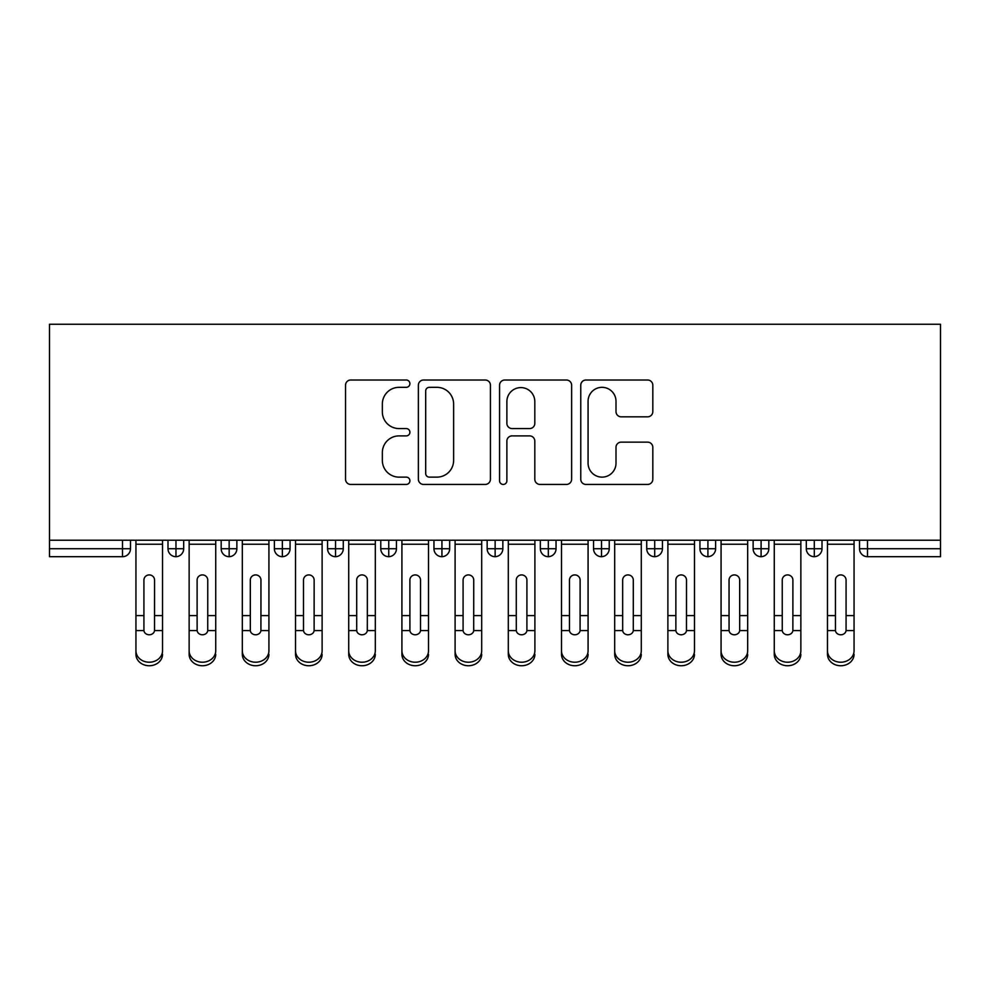 <?xml version="1.0" encoding="UTF-8"?>
<svg xmlns="http://www.w3.org/2000/svg" width="990" height="990" viewBox="0 0 990 990"><rect width="100%" height="100%" fill="white"/><g stroke="black" fill="none" stroke-linecap="round" stroke-linejoin="round"><path stroke-width="1.49" d="M409.897 383.675A3.651 3.651 0 0 0 406.234 380.012L350.757 380.012A5.222 5.222 0 0 0 345.535 385.234L345.535 479.222A5.222 5.222 0 0 0 350.757 484.444L406.234 484.444A3.651 3.651 0 0 0 409.897 480.793A3.651 3.651 0 0 0 406.234 477.131L399.057 477.131A16.706 16.706 0 0 1 382.35 460.424L382.35 452.591A16.706 16.706 0 0 1 399.057 435.885L406.234 435.885A3.651 3.651 0 0 0 409.897 432.234A3.651 3.651 0 0 0 406.234 428.571L399.057 428.571A16.706 16.706 0 0 1 382.35 411.865L382.35 404.031A16.706 16.706 0 0 1 399.057 387.325L406.234 387.325A3.651 3.651 0 0 0 409.897 383.675M647.596 416.827A5.222 5.222 0 0 0 652.818 411.605L652.818 385.234A5.222 5.222 0 0 0 647.596 380.012L585.981 380.012A5.222 5.222 0 0 0 580.759 385.234L580.759 479.222A5.222 5.222 0 0 0 585.981 484.444L647.596 484.444A5.222 5.222 0 0 0 652.818 479.222L652.818 447.369A5.222 5.222 0 0 0 647.596 442.146L621.225 442.146A5.222 5.222 0 0 0 616.003 447.369L616.003 463.171A13.971 13.971 0 0 1 602.044 477.131A13.971 13.971 0 0 1 588.072 463.171L588.072 401.296A13.971 13.971 0 0 1 602.044 387.325A13.971 13.971 0 0 1 616.003 401.296L616.003 411.605A5.222 5.222 0 0 0 621.225 416.827L647.596 416.827M49.5 540.218L49.5 324.25L940.5 324.25L940.5 540.218L49.5 540.218L49.5 548.72L122.513 548.72L122.513 540.218M490.434 385.234A5.222 5.222 0 0 0 485.211 380.012L423.596 380.012A5.222 5.222 0 0 0 418.374 385.234L418.374 479.222A5.222 5.222 0 0 0 423.596 484.444L485.211 484.444A5.222 5.222 0 0 0 490.434 479.222L490.434 385.234M504.789 380.012L566.404 380.012A5.222 5.222 0 0 1 571.626 385.234L571.626 479.222A5.222 5.222 0 0 1 566.404 484.444L540.033 484.444A5.222 5.222 0 0 1 534.81 479.222L534.81 441.107A5.222 5.222 0 0 0 529.588 435.885L512.102 435.885A5.222 5.222 0 0 0 506.88 441.107L506.88 480.793A3.651 3.651 0 0 1 503.229 484.444A3.651 3.651 0 0 1 499.566 480.793L499.566 385.234A5.222 5.222 0 0 1 504.789 380.012M130.482 540.218L130.482 548.72A7.982 7.982 0 0 1 122.513 556.702L49.5 556.702L49.5 548.72M940.5 556.702L867.488 556.702A7.982 7.982 0 0 1 859.518 548.72L859.518 540.218L859.518 548.72A7.982 7.982 0 0 0 867.488 556.702L867.488 548.72L940.5 548.72L940.5 556.702M940.5 540.218L940.5 548.72M175.972 556.702A7.982 7.982 0 0 1 167.991 548.72L167.991 540.218L167.991 548.72A7.982 7.982 0 0 0 175.972 556.702A7.982 7.982 0 0 0 183.682 548.732L183.682 540.218L183.682 548.72A7.982 7.982 0 0 1 175.972 556.702L175.972 548.72L183.682 548.72M175.972 540.218L175.972 548.72L167.991 548.72M122.513 556.702A7.982 7.982 0 0 0 130.482 548.72A7.982 7.982 0 0 1 122.513 556.702L122.513 548.72L130.482 548.72M229.16 540.218L229.16 548.72L221.178 548.72L221.178 540.218L221.178 548.72A7.982 7.982 0 0 0 229.16 556.702A7.982 7.982 0 0 0 236.87 548.732L236.87 540.218L236.87 548.72A7.982 7.982 0 0 1 229.16 556.702A7.982 7.982 0 0 1 221.178 548.72A7.982 7.982 0 0 0 229.16 556.702L229.16 548.72L236.87 548.72M282.36 540.218L282.36 548.72L274.379 548.72L274.379 540.218L274.379 548.72A7.982 7.982 0 0 0 282.36 556.702A7.982 7.982 0 0 0 290.07 548.732L290.07 540.218L290.07 548.72A7.982 7.982 0 0 1 282.36 556.702A7.982 7.982 0 0 1 274.379 548.72A7.982 7.982 0 0 0 282.36 556.702L282.36 548.72L290.07 548.72M335.548 540.218L335.548 556.702A7.982 7.982 0 0 1 327.566 548.72L327.566 540.218L327.566 548.72A7.982 7.982 0 0 0 335.548 556.702A7.982 7.982 0 0 0 343.27 548.732L343.27 540.218M388.748 540.218L388.748 556.702A7.982 7.982 0 0 1 380.766 548.72A7.982 7.982 0 0 0 388.748 556.702A7.982 7.982 0 0 1 380.766 548.72L380.766 540.218M396.458 540.218L396.458 548.72A7.982 7.982 0 0 1 388.748 556.702A7.982 7.982 0 0 0 396.458 548.732L380.766 548.72M441.936 540.218L441.936 548.72L433.954 548.72L433.954 540.218L433.954 548.72A7.982 7.982 0 0 0 441.936 556.702A7.982 7.982 0 0 0 449.658 548.732L449.658 540.218L449.658 548.72A7.982 7.982 0 0 1 441.936 556.702A7.982 7.982 0 0 1 433.954 548.72A7.982 7.982 0 0 0 441.936 556.702L441.936 548.72L449.658 548.72M495.136 556.702A7.982 7.982 0 0 1 487.154 548.72L487.154 540.218L487.154 548.72A7.982 7.982 0 0 0 495.136 556.702A7.982 7.982 0 0 0 502.846 548.732L502.846 540.218L502.846 548.72A7.982 7.982 0 0 1 495.136 556.702L495.136 548.72L502.846 548.72M548.324 540.218L548.324 548.72L540.342 548.72L540.342 540.218L540.342 548.72A7.982 7.982 0 0 0 548.324 556.702A7.982 7.982 0 0 0 556.046 548.732L556.046 540.218L556.046 548.72A7.982 7.982 0 0 1 548.324 556.702A7.982 7.982 0 0 1 540.342 548.72A7.982 7.982 0 0 0 548.324 556.702L548.324 548.72L556.046 548.72M601.524 540.218L601.524 556.702A7.982 7.982 0 0 1 593.542 548.72L593.542 540.218L593.542 548.72A7.982 7.982 0 0 0 601.524 556.702A7.982 7.982 0 0 0 609.234 548.732L609.234 540.218M654.712 540.218L654.712 556.702A7.982 7.982 0 0 1 646.73 548.72L646.73 540.218L646.73 548.72A7.982 7.982 0 0 0 654.712 556.702A7.982 7.982 0 0 0 662.434 548.732L662.434 540.218M707.912 540.218L707.912 556.702A7.982 7.982 0 0 1 699.93 548.72L699.93 540.218L699.93 548.72A7.982 7.982 0 0 0 707.912 556.702A7.982 7.982 0 0 0 715.621 548.732L715.621 540.218M761.1 540.218L761.1 548.72L753.13 548.72L753.13 540.218L753.13 548.72A7.982 7.982 0 0 0 761.1 556.702A7.982 7.982 0 0 0 768.822 548.732L768.822 540.218L768.822 548.72A7.982 7.982 0 0 1 761.1 556.702A7.982 7.982 0 0 1 753.13 548.72A7.982 7.982 0 0 0 761.1 556.702L761.1 548.72L768.822 548.72M814.3 540.218L814.3 548.72L806.318 548.72L806.318 540.218L806.318 548.72A7.982 7.982 0 0 0 814.3 556.702A7.982 7.982 0 0 0 822.009 548.732L822.009 540.218L822.009 548.72A7.982 7.982 0 0 1 814.3 556.702A7.982 7.982 0 0 1 806.318 548.72A7.982 7.982 0 0 0 814.3 556.702L814.3 548.72L822.009 548.72M495.136 540.218L495.136 548.72L487.154 548.72M429.338 387.325A3.651 3.651 0 0 0 425.688 390.988L425.688 473.48A3.651 3.651 0 0 0 429.338 477.131L436.912 477.131A16.706 16.706 0 0 0 453.618 460.424L453.618 404.031A16.706 16.706 0 0 0 436.912 387.325L429.338 387.325M534.81 401.556A13.971 13.971 0 0 0 520.851 387.585A13.971 13.971 0 0 0 506.88 401.556L506.88 423.349A5.222 5.222 0 0 0 512.102 428.571L529.588 428.571A5.222 5.222 0 0 0 534.81 423.349L534.81 401.556M154.564 613.85L154.564 580.066A5.321 5.148 -0 0 0 149.243 574.918A5.321 5.148 0 0 1 154.564 580.066L154.539 630.593A5.321 4.579 180 0 1 149.243 634.776A5.321 4.579 180 0 1 143.934 630.593L143.921 615.594L135.939 615.594L135.939 650.789A13.303 11.434 -0 0 0 149.243 662.223A13.303 11.434 -0 0 0 162.533 650.789L162.533 634.12M162.533 654.316A13.303 11.434 180 0 1 149.243 665.75A13.303 11.434 180 0 1 135.939 654.316L135.939 650.789M143.921 615.594L143.921 580.066A5.321 5.148 0 0 1 149.243 574.918M162.533 540.218L162.533 650.789M135.939 540.218L135.939 615.594M207.751 613.85L207.751 580.066A5.321 5.148 -0 0 0 202.43 574.918A5.321 5.148 0 0 1 207.751 580.066L207.739 630.593A5.321 4.579 180 0 1 202.43 634.776A5.321 4.579 180 0 1 197.134 630.593L197.109 615.594L189.139 615.594L189.139 650.789A13.303 11.434 -0 0 0 202.43 662.223A13.303 11.434 -0 0 0 215.733 650.789L215.733 634.12M260.952 613.85L260.952 580.066A5.321 5.148 -0 0 0 255.63 574.918A5.321 5.148 0 0 1 260.952 580.066L260.927 630.593A5.321 4.579 180 0 1 255.63 634.776A5.321 4.579 180 0 1 250.322 630.593L250.309 615.594L242.327 615.594L242.327 650.789A13.303 11.434 -0 0 0 255.63 662.223A13.303 11.434 -0 0 0 268.921 650.789L268.921 634.12M314.139 613.85L314.139 580.066A5.321 5.148 -0 0 0 308.818 574.918A5.321 5.148 0 0 1 314.139 580.066L314.127 630.593A5.321 4.579 180 0 1 308.818 634.776A5.321 4.579 180 0 1 303.522 630.593L303.497 615.594L295.527 615.594L295.527 650.789A13.303 11.434 -0 0 0 308.818 662.223A13.303 11.434 -0 0 0 322.121 650.789L322.121 634.12M367.339 613.85L367.339 580.066A5.321 5.148 -0 0 0 362.018 574.918A5.321 5.148 0 0 1 367.339 580.066L367.315 630.593A5.321 4.579 180 0 1 362.018 634.776A5.321 4.579 180 0 1 356.709 630.593L356.697 615.594L348.715 615.594L348.715 650.789A13.303 11.434 -0 0 0 362.018 662.223A13.303 11.434 -0 0 0 375.309 650.789L375.309 634.12M215.733 654.316A13.303 11.434 180 0 1 202.43 665.75A13.303 11.434 180 0 1 189.139 654.316L189.139 650.789M197.109 615.594L197.109 580.066A5.321 5.148 0 0 1 202.43 574.918M215.733 540.218L215.733 650.789M189.139 540.218L189.139 615.594M268.921 654.316A13.303 11.434 180 0 1 255.63 665.75A13.303 11.434 180 0 1 242.327 654.316L242.327 650.789M250.309 615.594L250.309 580.066A5.321 5.148 0 0 1 255.63 574.918M268.921 540.218L268.921 650.789M242.327 540.218L242.327 615.594M322.121 654.316A13.303 11.434 180 0 1 308.818 665.75A13.303 11.434 180 0 1 295.527 654.316L295.527 650.789M303.497 615.594L303.497 580.066A5.321 5.148 0 0 1 308.818 574.918M322.121 540.218L322.121 650.789M295.527 540.218L295.527 615.594M375.309 654.316A13.303 11.434 180 0 1 362.018 665.75A13.303 11.434 180 0 1 348.715 654.316L348.715 650.789M356.697 615.594L356.697 580.066A5.321 5.148 0 0 1 362.018 574.918M375.309 540.218L375.309 650.789M348.715 540.218L348.715 615.594M420.527 613.85L420.527 580.066A5.321 5.148 -0 0 0 415.206 574.918A5.321 5.148 0 0 1 420.527 580.066L420.515 630.593A5.321 4.579 180 0 1 415.206 634.776A5.321 4.579 180 0 1 409.91 630.593L409.885 615.594L401.915 615.594L401.915 650.789A13.303 11.434 -0 0 0 415.206 662.223A13.303 11.434 -0 0 0 428.509 650.789L428.509 634.12M428.509 654.316A13.303 11.434 180 0 1 415.206 665.75A13.303 11.434 180 0 1 401.915 654.316L401.915 650.789M409.885 615.594L409.885 580.066A5.321 5.148 0 0 1 415.206 574.918M428.509 540.218L428.509 650.789M401.915 540.218L401.915 615.594M473.727 613.85L473.727 580.066A5.321 5.148 -0 0 0 468.406 574.918A5.321 5.148 0 0 1 473.727 580.066L473.703 630.593A5.321 4.579 180 0 1 468.406 634.776A5.321 4.579 180 0 1 463.097 630.593L463.085 615.594L455.103 615.594L455.103 650.789A13.303 11.434 -0 0 0 468.406 662.223A13.303 11.434 -0 0 0 481.697 650.789L481.697 634.12M526.915 613.85L526.915 580.066A5.321 5.148 -0 0 0 521.594 574.918A5.321 5.148 0 0 1 526.915 580.066L526.903 630.593A5.321 4.579 180 0 1 521.594 634.776A5.321 4.579 180 0 1 516.297 630.593L516.273 615.594L508.303 615.594L508.303 650.789A13.303 11.434 -0 0 0 521.594 662.223A13.303 11.434 -0 0 0 534.897 650.789L534.897 634.12M580.115 613.85L580.115 580.066A5.321 5.148 -0 0 0 574.794 574.918A5.321 5.148 0 0 1 580.115 580.066L580.091 630.593A5.321 4.579 180 0 1 574.794 634.776A5.321 4.579 180 0 1 569.485 630.593L569.473 615.594L561.491 615.594L561.491 650.789A13.303 11.434 -0 0 0 574.794 662.223A13.303 11.434 -0 0 0 588.085 650.789L588.085 634.12M561.491 654.316L561.491 650.789L561.491 654.316A13.303 11.434 180 0 0 574.794 665.75A13.303 11.434 180 0 0 588.085 654.316M481.697 654.316A13.303 11.434 180 0 1 468.406 665.75A13.303 11.434 180 0 1 455.103 654.316L455.103 650.789M463.085 615.594L463.085 580.066A5.321 5.148 0 0 1 468.406 574.918M481.697 540.218L481.697 650.789M455.103 540.218L455.103 615.594M534.897 654.316A13.303 11.434 180 0 1 521.594 665.75A13.303 11.434 180 0 1 508.303 654.316L508.303 650.789M516.273 615.594L516.273 580.066A5.321 5.148 0 0 1 521.594 574.918M534.897 540.218L534.897 650.789M508.303 540.218L508.303 615.594M569.473 615.594L569.473 580.066A5.321 5.148 0 0 1 574.794 574.918M588.085 540.218L588.085 650.789M561.491 540.218L561.491 615.594M633.303 613.85L633.303 580.066A5.321 5.148 -0 0 0 627.982 574.918A5.321 5.148 0 0 1 633.303 580.066L633.291 630.593A5.321 4.579 180 0 1 627.982 634.776A5.321 4.579 180 0 1 622.685 630.593L622.661 615.594L614.691 615.594L614.691 650.789A13.303 11.434 -0 0 0 627.982 662.223A13.303 11.434 -0 0 0 641.285 650.789L641.285 634.12M641.285 654.316A13.303 11.434 180 0 1 627.982 665.75A13.303 11.434 180 0 1 614.691 654.316L614.691 650.789M622.661 615.594L622.661 580.066A5.321 5.148 0 0 1 627.982 574.918M641.285 540.218L641.285 650.789M614.691 540.218L614.691 615.594M686.503 613.85L686.503 580.066A5.321 5.148 -0 0 0 681.182 574.918A5.321 5.148 0 0 1 686.503 580.066L686.478 630.593A5.321 4.579 180 0 1 681.182 634.776A5.321 4.579 180 0 1 675.873 630.593L675.861 615.594L667.879 615.594L667.879 650.789A13.303 11.434 -0 0 0 681.182 662.223A13.303 11.434 -0 0 0 694.473 650.789L694.473 634.12M694.473 654.316A13.303 11.434 180 0 1 681.182 665.75A13.303 11.434 180 0 1 667.879 654.316L667.879 650.789M675.861 615.594L675.861 580.066A5.321 5.148 0 0 1 681.182 574.918M694.473 540.218L694.473 650.789M667.879 540.218L667.879 615.594M739.691 613.85L739.691 580.066A5.321 5.148 -0 0 0 734.37 574.918A5.321 5.148 0 0 1 739.691 580.066L739.679 630.593A5.321 4.579 180 0 1 734.37 634.776A5.321 4.579 180 0 1 729.073 630.593L729.048 615.594L721.079 615.594L721.079 650.789A13.303 11.434 -0 0 0 734.37 662.223A13.303 11.434 -0 0 0 747.673 650.789L747.673 634.12M747.673 654.316A13.303 11.434 180 0 1 734.37 665.75A13.303 11.434 180 0 1 721.079 654.316L721.079 650.789M729.048 615.594L729.048 580.066A5.321 5.148 0 0 1 734.37 574.918M747.673 540.218L747.673 650.789M721.079 540.218L721.079 615.594M792.891 613.85L792.891 580.066A5.321 5.148 -0 0 0 787.57 574.918A5.321 5.148 0 0 1 792.891 580.066L792.866 630.593A5.321 4.579 180 0 1 787.57 634.776A5.321 4.579 180 0 1 782.261 630.593L782.249 615.594L774.267 615.594L774.267 650.789A13.303 11.434 -0 0 0 787.57 662.223A13.303 11.434 -0 0 0 800.861 650.789L800.861 634.12M800.861 654.316A13.303 11.434 180 0 1 787.57 665.75A13.303 11.434 180 0 1 774.267 654.316L774.267 650.789M782.249 615.594L782.249 580.066A5.321 5.148 0 0 1 787.57 574.918M800.861 540.218L800.861 650.789M774.267 540.218L774.267 615.594M846.079 613.85L846.079 580.066A5.321 5.148 -0 0 0 840.758 574.918A5.321 5.148 0 0 1 846.079 580.066L846.066 630.593A5.321 4.579 180 0 1 840.758 634.776A5.321 4.579 180 0 1 835.461 630.593L835.436 615.594L827.467 615.594L827.467 650.789A13.303 11.434 -0 0 0 840.758 662.223A13.303 11.434 -0 0 0 854.061 650.789L854.061 634.12M827.467 654.316L827.467 650.789L827.467 654.316A13.303 11.434 180 0 0 840.758 665.75A13.303 11.434 180 0 0 854.061 654.316M835.436 615.594L835.436 580.066A5.321 5.148 0 0 1 840.758 574.918M854.061 540.218L854.061 650.789M827.467 540.218L827.467 615.594M867.488 540.218L867.488 548.72L859.518 548.72A7.982 7.982 0 0 0 867.488 556.702M327.566 548.72A7.982 7.982 0 0 0 335.548 556.702A7.982 7.982 0 0 0 343.27 548.732L327.566 548.72M593.542 548.72A7.982 7.982 0 0 0 601.524 556.702A7.982 7.982 0 0 0 609.234 548.732L593.542 548.72M646.73 548.72A7.982 7.982 0 0 0 654.712 556.702A7.982 7.982 0 0 0 662.434 548.732L646.73 548.72M699.93 548.72A7.982 7.982 0 0 0 707.912 556.702A7.982 7.982 0 0 0 715.621 548.732L699.93 548.72M162.533 615.594L154.564 615.594M162.533 544.228L135.939 544.228M143.934 630.593L135.939 630.593M162.533 630.593L154.539 630.593M215.733 615.594L207.751 615.594M215.733 544.228L189.139 544.228M197.134 630.593L189.139 630.593M215.733 630.593L207.739 630.593M268.921 615.594L260.952 615.594M268.921 544.228L242.327 544.228M250.322 630.593L242.327 630.593M268.921 630.593L260.927 630.593M322.121 615.594L314.139 615.594M322.121 544.228L295.527 544.228M303.522 630.593L295.527 630.593M322.121 630.593L314.127 630.593M375.309 615.594L367.339 615.594M375.309 544.228L348.715 544.228M356.709 630.593L348.715 630.593M375.309 630.593L367.315 630.593M428.509 615.594L420.527 615.594M428.509 544.228L401.915 544.228M409.91 630.593L401.915 630.593M428.509 630.593L420.515 630.593M481.697 615.594L473.727 615.594M481.697 544.228L455.103 544.228M463.097 630.593L455.103 630.593M481.697 630.593L473.703 630.593M534.897 615.594L526.915 615.594M534.897 544.228L508.303 544.228M516.297 630.593L508.303 630.593M534.897 630.593L526.903 630.593M588.085 615.594L580.115 615.594M588.085 544.228L561.491 544.228M569.485 630.593L561.491 630.593M588.085 630.593L580.091 630.593M641.285 615.594L633.303 615.594M641.285 544.228L614.691 544.228M622.685 630.593L614.691 630.593M641.285 630.593L633.291 630.593M694.473 615.594L686.503 615.594M694.473 544.228L667.879 544.228M675.873 630.593L667.879 630.593M694.473 630.593L686.478 630.593M747.673 615.594L739.691 615.594M747.673 544.228L721.079 544.228M729.073 630.593L721.079 630.593M747.673 630.593L739.679 630.593M800.861 615.594L792.891 615.594M800.861 544.228L774.267 544.228M782.261 630.593L774.267 630.593M800.861 630.593L792.866 630.593M854.061 615.594L846.079 615.594M854.061 544.228L827.467 544.228M835.461 630.593L827.467 630.593M854.061 630.593L846.066 630.593"/></g></svg>
